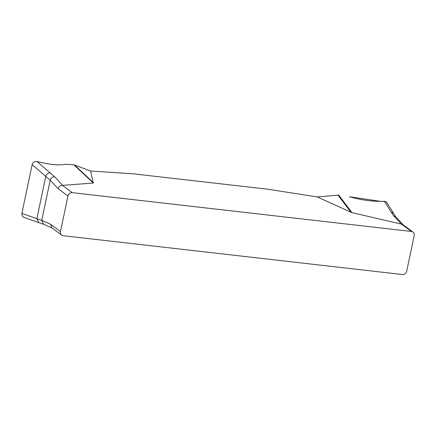 <?xml version="1.0" encoding="UTF-8"?>
<svg xmlns="http://www.w3.org/2000/svg" width="436" height="436" viewBox="0 0 436 436"><rect width="100%" height="100%" fill="white"/><g stroke="black" fill="none" stroke-linecap="round" stroke-linejoin="round"><path stroke-width="0.65" d="M90.606 170.994L93.299 183.044L73.858 164.797L90.606 170.994L133.716 173.871L267.481 189.18L317.152 196.914L338.728 195.105L351.994 212.643L317.152 196.914M93.299 183.044L62.435 185.365L72.305 192.668L411.437 231.472A3.908 3.483 -53.5 0 1 412.974 232.072A3.908 3.483 -53.5 0 1 414.2 235.62L406.706 271.176A3.908 3.483 -53.5 0 1 402.363 274.517L63.236 235.713A3.908 3.483 -53.5 0 1 61.699 235.113A3.908 3.483 -53.5 0 1 60.468 231.56L67.962 196.004A3.908 3.483 -53.5 0 1 72.305 192.668M411.437 231.472L401.567 224.169L351.994 212.643M67.962 196.004L58.092 188.701C58.773 186.483 60.223 185.371 62.435 185.365M51.857 227.826L50.598 224.257L60.468 231.56M401.567 224.169L403.077 224.747M58.092 188.701L50.211 180.193L41.742 220.376L50.598 224.257M350.947 212.261L337.965 195.094M387.223 203.443L386.285 201.966L385.097 201.388L380.541 201.35L349.53 196.761C360.212 199.813 370.551 201.345 380.541 201.35L385.555 201.53L386.841 202.598M393.746 213.531L391.206 212.076L393.463 215.646L395.654 216.648L386.89 202.675M391.206 212.076L384.421 201.323M74.48 164.95L93.511 182.804M36.978 161.565L50.336 173.07C48.042 172.923 46.521 174.024 45.78 176.373L32.15 164.639C32.945 162.285 34.553 161.26 36.978 161.565L41.18 162.519C51.835 164.873 59.939 165.457 65.493 164.258L73.858 164.797M50.336 173.07L54.767 176.891L62.626 185.371M24.105 217.466L22.814 216.648L22.094 215.613L21.871 213.417L36.869 218.665L38.864 222.633M21.871 213.417L32.15 164.639M54.767 176.891C52.478 176.738 50.958 177.844 50.211 180.193L45.78 176.373L36.869 218.665L41.742 220.376L43.518 224.246M401.322 224.126L393.463 215.646M51.83 227.805L61.699 235.113M403.104 224.769L412.974 232.072M24.176 217.488L43.578 224.273L52.434 228.153M403.534 225.156L395.654 216.648"/></g></svg>
